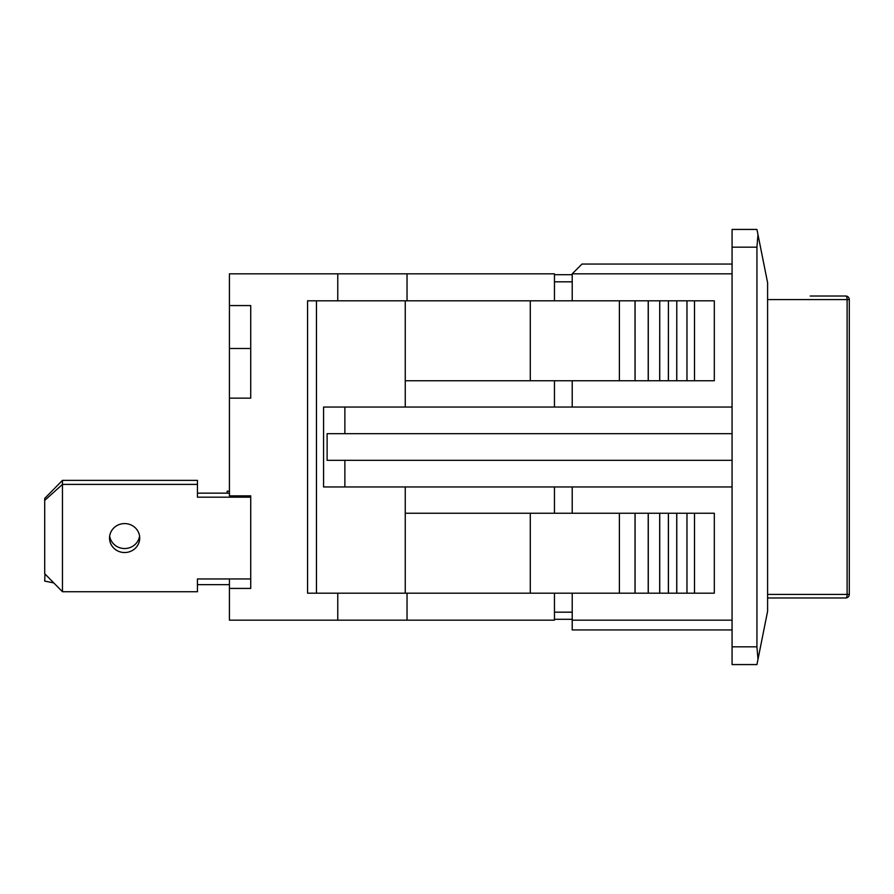 <?xml version="1.0" encoding="UTF-8"?>
<svg xmlns="http://www.w3.org/2000/svg" width="894" height="894" viewBox="0 0 894 894"><rect width="100%" height="100%" fill="white"/><g stroke="black" fill="none" stroke-linecap="round" stroke-linejoin="round"><path stroke-width="1.34" d="M767.6 299.579L847.121 299.579A3.554 1.375 -90 0 0 845.746 296.026L810.221 296.026M845.746 597.974A3.554 3.554 0 0 0 849.3 594.421A3.554 3.554 0 0 1 845.746 597.974L767.6 597.974L845.746 597.974A3.554 1.375 -90 0 0 847.121 594.421L767.6 594.421M53.785 582.922L44.7 581.1L44.957 573.948M229.423 584.654L197.451 584.654L197.451 578.954L197.451 591.727L62.457 591.727L62.457 484.392L44.7 500.428L44.7 498.416L62.457 480.38L62.457 484.392L197.451 484.392L197.451 480.38L62.457 480.38M44.7 500.428L44.7 573.691L62.457 591.727M227.177 493.153L227.177 491.186L229.423 491.186M197.451 587.716L197.451 578.954L250.733 578.954M197.451 484.392L197.451 497.176L250.733 497.176L250.733 495.846L250.733 588.431L229.423 588.431L229.423 578.954M109.671 536.054A15.097 14.483 180 0 0 124.624 548.525A15.097 14.483 180 0 0 139.576 536.054M124.624 552.537A15.097 14.483 0 0 1 109.526 538.065A15.097 14.483 0 0 1 124.624 523.582A15.097 14.483 0 0 1 139.721 538.065A15.097 14.483 0 0 1 124.624 552.537M229.423 493.153L197.451 493.153M572.216 274.715L554.459 274.715M554.459 619.285L572.216 619.285M554.459 593.18L365.478 593.18M365.478 300.82L554.459 300.82M554.459 380.755L554.459 407.038M554.459 486.962L554.459 513.245M407.038 593.538L407.038 620.179L554.459 620.179L554.459 593.538M554.459 300.462L554.459 273.821L407.038 273.821L407.038 300.462M229.423 305.569L250.733 305.569L250.733 398.154L229.423 398.154L229.423 273.821L407.038 273.821M250.733 398.154L250.733 348.492L229.423 348.492M407.038 620.179L229.423 620.179L229.423 588.431M250.733 495.846L229.423 495.846L229.423 398.154M337.764 620.179L337.764 593.18M337.764 300.82L337.764 273.821M732.074 646.82L732.074 664.577L756.939 664.577L767.6 611.295L767.6 282.705L756.939 229.423L732.074 229.423L732.074 247.18L756.939 247.18L756.939 646.82L732.074 646.82L732.074 247.18M307.57 593.18L316.454 593.18L316.454 300.82L307.57 300.82L307.57 593.18M316.454 593.18L405.261 593.18L405.261 486.962M405.261 407.038L405.261 300.82L316.454 300.82M694.515 593.18L694.515 513.245L714.317 513.245L714.317 593.18L405.261 593.18M323.561 486.962L344.872 486.962L344.872 460.321L327.115 460.321L327.115 433.679L344.872 433.679L344.872 407.038L323.561 407.038L323.561 486.962M732.074 486.962L344.872 486.962M732.074 407.038L344.872 407.038M732.074 433.679L344.872 433.679M694.515 380.755L694.515 300.82L714.317 300.82L714.317 380.755L405.261 380.755M694.515 300.82L686.972 300.82L686.972 380.755M686.972 300.82L676.78 300.82L676.78 380.755M676.78 300.82L676.724 380.755M676.724 300.82L668.421 300.82L668.421 380.755M668.421 300.82L668.377 380.755M668.377 300.82L659.727 300.82L659.727 380.755M659.727 300.82L659.683 380.755M659.683 300.82L648.284 300.82L648.284 380.755L648.206 300.82L648.206 380.755M648.206 300.82L635.075 300.82L635.075 380.755M635.075 300.82L635.042 380.755L635.019 300.82L619.386 300.82L619.386 380.755M619.386 300.82L530.276 300.82L530.276 380.755M530.276 300.82L405.261 300.82M694.515 513.245L405.261 513.245M686.972 593.18L686.972 513.245M676.78 593.18L676.78 513.245M676.724 593.18L676.724 513.245M668.421 593.18L668.421 513.245M668.377 593.18L668.377 513.245M659.727 593.18L659.727 513.245M659.683 593.18L659.683 513.245M648.284 593.18L648.284 513.245L648.251 593.18M648.206 593.18L648.206 513.245M635.075 593.18L635.075 513.245M635.042 593.18L635.042 513.245L635.019 593.18M619.386 593.18L619.386 513.245M530.276 593.18L530.276 513.245M732.074 460.321L344.872 460.321M732.074 264.054L581.983 264.054L572.216 273.821L732.074 273.821M572.216 273.821L572.216 300.82M572.216 380.755L572.216 407.038M732.074 629.946L572.216 629.946L572.216 620.179L732.074 620.179M572.216 486.962L572.216 513.245M572.216 593.18L572.216 620.179M757.978 659.381L756.939 646.82M756.939 247.18L757.978 234.619M847.121 299.579L849.3 299.579A3.554 3.554 0 0 0 845.746 296.026A3.554 3.554 0 0 1 849.3 299.579L849.3 594.421L847.121 594.421L847.121 299.579M572.216 612.178L554.459 612.178M554.459 281.822L572.216 281.822"/></g></svg>

